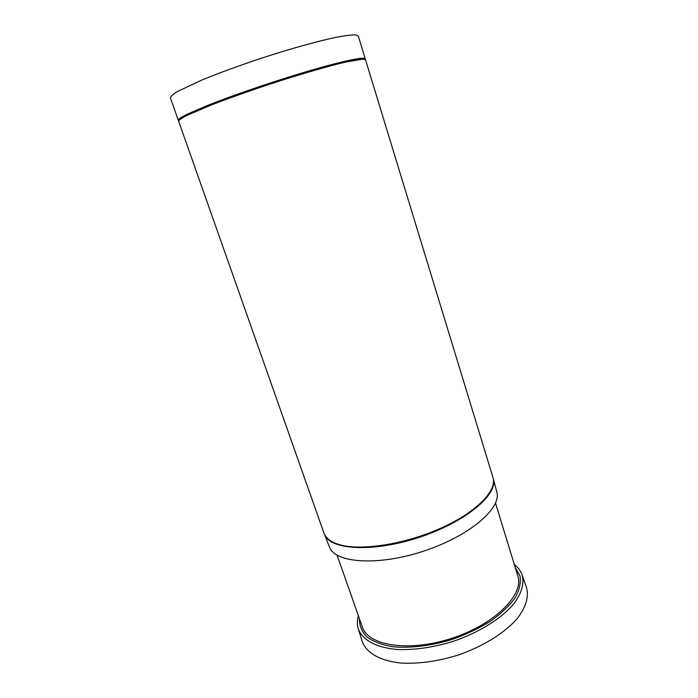 <?xml version="1.0" encoding="UTF-8"?>
<svg xmlns="http://www.w3.org/2000/svg" width="698" height="698" viewBox="0 0 698 698"><rect width="100%" height="100%" fill="white"/><g stroke="black" fill="none" stroke-linecap="round" stroke-linejoin="round"><path stroke-width="1.05" d="M358.283 36.06L355.579 34.9C351.679 34.821 345.571 35.546 337.265 37.081C318.969 40.807 290.848 48.598 261.462 58.196C239.004 65.682 219.224 72.924 202.115 79.938L177.728 91.377C173.008 94.247 170.565 96.403 170.391 97.842L178.339 120.361C177.946 119.288 181.489 116.976 188.957 113.416L206.521 105.869C239.283 92.59 299.721 72.714 333.967 63.972C354.13 58.833 364.557 57.14 365.255 58.911L358.283 36.06M496.662 491.444L496.863 492.186C501.548 508.458 469.135 536.265 423.538 551.167C378.002 566.226 335.406 563.085 329.526 547.206L329.238 546.49M493.12 478.069L493.373 479.003C497.953 494.838 465.069 522.374 419.018 537.425C373.02 552.633 330.215 549.989 324.509 534.528L324.16 533.621M495.501 503.092L517.803 575.859C524.346 594.408 495.161 624.16 452.147 638.181C409.211 652.421 368.055 645.79 362.323 626.979L337.082 555.172M515.229 567.483L520.054 576.042C521.057 582.664 519.452 589.871 515.246 597.68C509.505 605.628 501.408 613.376 490.964 620.923C479.386 628.104 466.569 634.238 452.522 639.307C431.102 645.92 409.752 648.468 392.293 646.671C381.518 644.725 372.959 641.427 366.616 636.768C361.721 631.498 359.322 625.478 359.418 618.707M514.313 564.473C517.942 567.291 520.499 570.615 521.964 574.454C524.608 583.214 521.807 593.108 513.554 604.136C501.269 618.611 478.898 632.589 453.185 641.349C433.301 647.43 414.734 650.143 397.494 649.489C375.89 647.727 361.843 639.638 358.135 628.313C357.036 624.361 357.114 620.164 358.371 615.741M522.261 575.318L526.327 586.992C529.067 596.022 526.336 606.169 518.134 617.442C505.902 632.222 483.522 646.4 457.74 655.195C437.794 661.294 419.149 663.929 401.804 663.1C380.07 661.111 365.883 652.674 362.07 641L358.406 629.195M339.839 544.78C361.468 551.01 405.154 544.222 440.848 528.177C476.629 512.175 497.325 490.581 492.963 477.502L365.508 59.749L362.969 59.094L345.048 62.201C327.03 66.467 299.189 74.564 269.978 84.118C247.659 91.534 227.932 98.558 210.805 105.189L186.27 115.737C181.471 118.276 178.924 120.1 178.627 121.19L323.942 533.071C325.809 538.359 331.114 542.259 339.839 544.78M362.899 59.094C359.252 58.737 349.393 60.621 333.321 64.757C299.486 73.421 239.885 93.017 207.515 106.122L190.144 113.565L180.346 119.114M496.863 492.186L493.373 479.003M329.526 547.206L324.509 534.528M333.321 64.757L333.967 63.972M207.515 106.122L206.521 105.869"/></g></svg>
